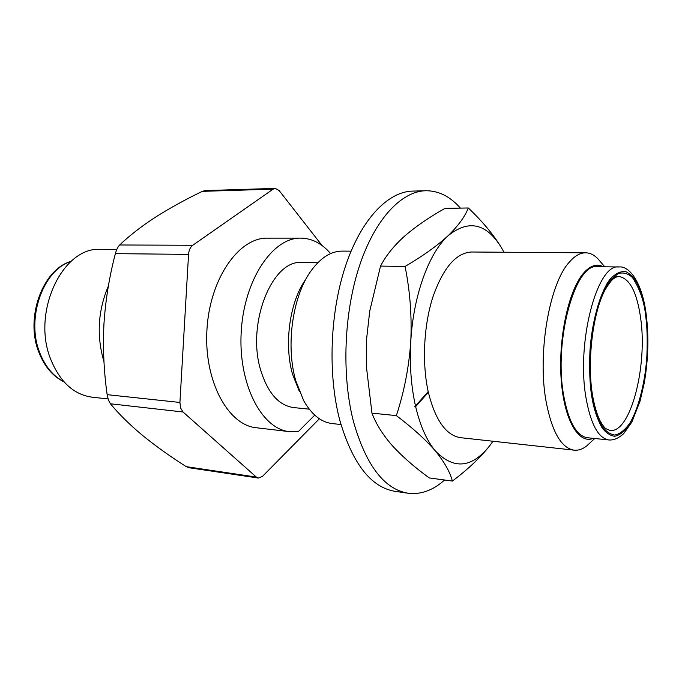 <?xml version="1.0" encoding="UTF-8"?>
<svg xmlns="http://www.w3.org/2000/svg" width="682" height="682" viewBox="0 0 682 682"><rect width="100%" height="100%" fill="white"/><g stroke="black" fill="none" stroke-linecap="round" stroke-linejoin="round"><path stroke-width="1.02" d="M587.475 437.75C576.554 436.02 568.643 422.022 563.724 395.773C553.46 340.855 575.199 262.672 597.449 266.688L618.975 266.986C597.432 262.92 576.137 342.066 585.966 397.597C590.672 424.127 598.319 438.245 608.89 439.958L587.475 437.75M108.054 398.936L92.096 397.18C73.835 394.639 60.067 382.065 50.783 359.448C31.244 312.049 62.991 246.193 100.714 249.407L116.767 249.518M601.064 262.485L597.62 258.452C593.877 254.761 589.887 252.886 585.633 252.809C580.16 252.775 574.704 255.903 569.274 262.195C549.215 283.789 537.126 354.214 546.205 402.124C552.088 432.124 561.388 448.134 574.125 450.163C578.362 450.589 582.547 449.182 586.682 445.951L590.578 442.345M603.238 266.764C596.648 263.303 589.913 265.639 583.033 273.78C568.379 291.265 558.251 338.46 561.15 379.098C563.92 419.848 578.558 444.57 593.229 438.347M427.912 391.928L428.347 392.312C435.389 420.368 446.147 435.5 460.648 437.691L574.125 450.163M585.633 252.809L471.475 252.008C456.019 252.826 443.13 267.898 432.814 297.224C423.735 325.595 421.911 363.08 428.194 391.613L415.491 405.926C411.084 386.208 409.515 364.776 410.769 341.622C413.249 295.809 428.816 253.227 447.895 235.912C468.5 219.144 486.385 223.116 501.543 247.839L503.972 252.238M405.057 266.466L380.539 266.082L369.746 311.026L366.584 339.048L366.473 367.248L371.963 413.147L396.361 415.611C404.162 391.877 408.961 367.214 410.769 341.622C411.954 315.996 410.044 290.941 405.057 266.466C422.687 256.117 436.966 245.938 447.895 235.912C458.185 225.913 464.988 216.603 468.295 207.976C482.472 221.437 493.555 234.719 501.543 247.839M460.418 208.112C450.146 196.467 438.594 190.679 425.756 190.738C401.434 191.275 374.981 218.948 359.405 266.057C343.873 313.106 341.546 375.432 353.455 421.553C366.004 465.371 384.222 489.267 408.117 493.231C420.862 494.782 433.01 490.375 444.57 480.009M425.756 190.738L412.567 191.096C387.964 191.642 361.264 219.118 345.578 265.835C329.943 312.501 327.658 374.299 339.738 420.078C352.458 463.581 370.897 487.332 395.057 491.338L408.117 493.231M275.272 188.394L205.069 190.602L202.349 191.344C185.351 199.528 169.741 208.129 155.513 217.149C141.617 226.177 129.665 235.452 119.657 244.983C117.884 246.765 116.451 249.663 115.377 253.653C109.333 276.611 105.531 299.969 103.962 323.737C102.76 347.522 103.826 371.17 107.151 394.665L108.412 400.019L110.399 403.778C119.231 414.4 130.023 425.005 142.768 435.593C155.854 446.207 170.364 456.565 186.297 466.667L188.914 467.716L258.384 478.065L256.33 477.068L183.04 411.996L180.585 408.007L179.92 402.457L188.556 254.377C188.897 250.175 190.304 247.14 192.759 245.264L273.115 189.153L275.272 188.394L279.134 190.542L322.04 245.52M351.068 251.164L342.202 251.104C331.154 251.129 320.864 257.574 311.35 270.439C292.723 295.383 285.46 345.28 295.707 380.547L303.746 400.777C311.708 414.656 321.179 422.252 332.151 423.565L340.957 424.536M305.937 279.117C289.859 301.018 283.712 343.788 292.561 374.248L299.381 391.519M309.244 409.174L293.49 407.555C278.929 405.5 268.077 393.301 260.925 370.94C246.014 324.385 272.152 259.16 301.947 262.519L317.786 262.74M103.979 361.75C96.426 335.97 97.901 310.711 108.395 285.98M492.95 441.237L490.026 445.329C472.097 468.125 453.871 469.992 435.355 450.938C426.83 440.785 420.265 426.02 415.653 406.634L428.347 392.312M415.653 406.634L427.998 392.278M414.971 406.966L414.809 406.259L415.491 405.926M490.026 445.329C480.563 457.426 468.014 469.335 452.371 481.057C450.086 472.097 444.417 462.064 435.355 450.938C425.662 439.711 412.67 427.938 396.361 415.611M371.963 413.147C376.046 424.025 382.883 434.92 392.491 445.84C402.602 456.812 414.869 467.511 429.293 477.946L452.371 481.057M380.539 266.082C385.859 255.75 393.915 245.725 404.724 235.989C416.046 226.271 429.472 217.072 445.014 208.377L468.295 207.976M319.372 418.774L262.468 476.386L258.384 478.065M300.83 238.12L267.429 238.146C238.896 237.37 209.758 278.631 206.936 329.738C203.799 380.829 227.95 425.193 256.372 427.75L289.543 431.655C261.675 429.191 238.018 383.975 241.223 331.742C244.113 279.492 272.86 237.319 300.83 238.12C312.006 238.342 321.938 243.5 330.625 253.593M314.743 415.15L298.469 431.467L289.543 431.655M645.777 316.567C644.379 302.066 639.98 289.117 632.581 277.702C628.361 273.533 623.561 272.144 618.165 273.516L609.998 280.617C599.086 295.732 591.95 326.192 590.424 351.332C589.751 369.653 590.314 384.23 592.104 395.066C593.724 406.157 596.946 416.378 601.771 425.721C605.42 431.05 609.708 434.161 614.618 435.048C619.793 434.127 624.925 430.086 629.998 422.934C639.801 406.029 645.513 378.348 646.877 356.081C647.525 339.807 647.158 326.635 645.777 316.567M606.98 283.644C610.944 278.836 614.917 276.457 618.906 276.517C629.699 278.256 636.945 292.152 640.662 318.213C647.738 366.243 630.441 433.633 609.93 430.478L606.042 428.756C604.84 428.253 602.828 425.559 599.998 420.666C596.767 414 594.218 405.193 592.368 394.264C586.895 360.582 593.05 311.717 605.215 289.62C612.513 277.625 614.209 278.469 616.519 276.952L618.906 276.517M63.861 381.681C53.264 376.276 45.234 366.652 39.786 352.807C25.78 318.545 42.992 269.936 70.868 261.521M591.652 395.731C589.828 384.725 589.257 369.908 589.939 351.29C591.49 325.74 598.745 294.795 609.836 279.467C615.445 273.431 620.842 270.848 626.025 271.717C630.79 274.283 634.797 278.699 638.037 284.948C642.214 295.212 644.916 305.57 646.144 316.022C648.301 329.704 648.088 348.928 645.522 373.702C642.691 393.25 637.568 410.001 630.142 423.957C624.993 431.229 619.785 435.338 614.533 436.292C609.546 435.397 605.19 432.252 601.481 426.847C596.579 417.367 593.306 406.992 591.652 395.731M107.151 394.665L179.92 402.457M188.556 254.377L115.377 253.653M186.297 466.667L256.33 477.068M183.04 411.996L110.399 403.778M119.657 244.983L192.759 245.264M273.115 189.153L202.349 191.344M64.014 381.852C52.864 376.396 44.501 366.566 38.917 352.364C24.859 318.213 42.472 269.356 71.039 261.368M608.89 439.958C613.604 440.367 618.514 438.287 623.612 433.718L631.83 422.132L640.048 401.144L644.243 383.062C648.224 359.917 648.923 337.385 646.331 315.468C642.291 281.385 628.702 265.503 618.975 266.986M604.755 266.79L597.62 258.452M594.738 438.5L586.682 445.951"/></g></svg>
